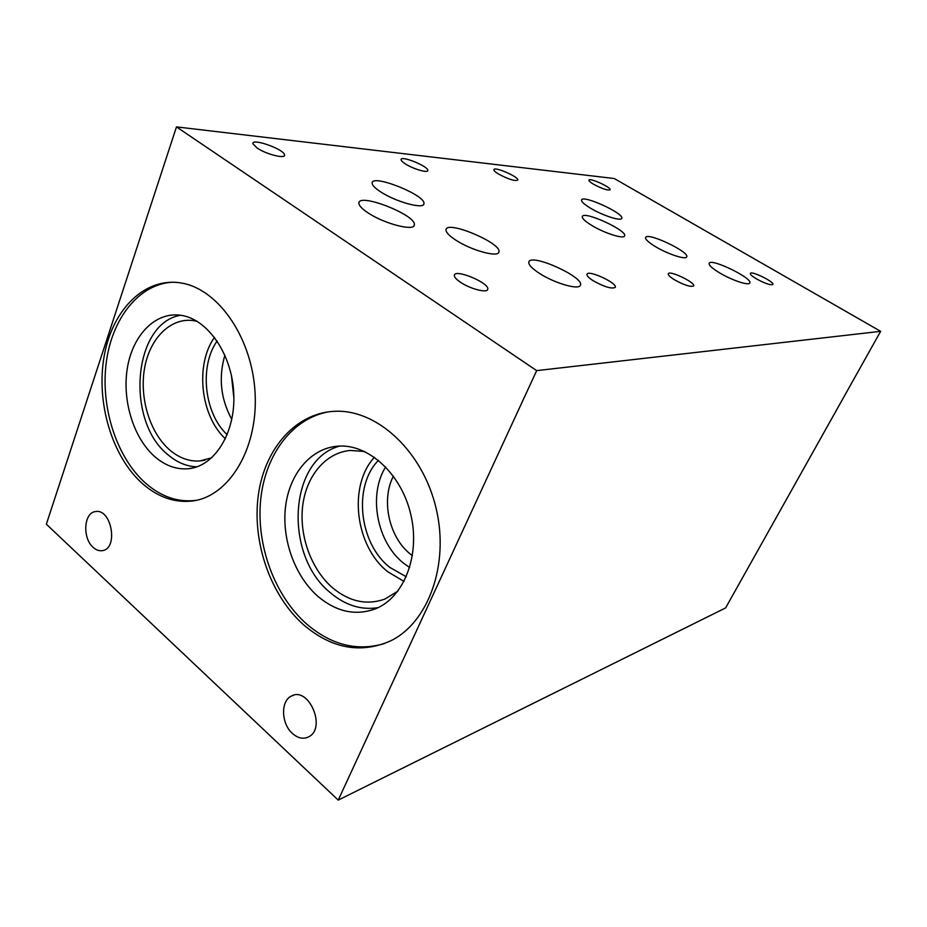 <?xml version="1.0" encoding="UTF-8"?>
<svg xmlns="http://www.w3.org/2000/svg" width="927" height="927" viewBox="0 0 927 927"><rect width="100%" height="100%" fill="white"/><g stroke="black" fill="none" stroke-linecap="round" stroke-linejoin="round"><path stroke-width="1.39" d="M591.82 225.47C585.018 221.298 581.855 218.297 582.33 216.478C583.998 210.464 628.367 230.985 624.531 236.014C623.523 239.259 604.311 233.129 591.82 225.47M614.265 178.529L880.65 331.333L536.675 370.626L176.478 126.895L614.265 178.529M719.943 273.083C711.994 268.274 708.425 264.96 709.213 263.141C711.901 258.1 754.358 279.131 749.607 283.187C748.077 285.655 731.739 280.128 719.943 273.083M655.667 246.756C648.355 242.306 645.018 239.189 645.632 237.393C647.799 231.935 690.847 252.55 686.583 257.022C685.32 259.838 667.73 254.044 655.667 246.756M590.58 208.227C584.172 204.346 581.171 201.588 581.565 199.942C582.967 194.473 625.099 213.87 621.681 218.413C620.858 221.402 602.504 215.446 590.58 208.227M593.697 184.322C590.337 182.329 588.749 180.927 588.923 180.128C589.526 177.428 611.75 187.602 610.117 189.815C607.637 190.614 602.168 188.784 593.697 184.322M498.587 174.067C495.331 172.086 493.767 170.614 493.871 169.687C494.195 166.153 519.294 177.08 517.787 180.081C514.856 181.31 508.459 179.305 498.587 174.067M674.624 279.873C669.92 276.964 667.811 274.89 668.321 273.674C670.012 270.163 696.513 283.129 693.523 286.026C690.43 287.127 684.126 285.076 674.624 279.873M756.606 278.969C751.982 276.211 749.908 274.322 750.383 273.326C751.959 270.696 775.459 282.48 772.77 284.566C770.21 285.261 764.821 283.395 756.606 278.969M367.868 212.746C362.005 208.842 359.027 205.678 358.911 203.256C358.1 192.179 416.733 215.157 414.323 224.855C414.763 231.634 384.149 223.824 367.868 212.746M539.595 273.465C531.797 268.39 528.216 264.543 528.842 261.935C531.125 252.886 585.516 277.66 580.325 285.365C578.83 290.232 554.647 283.268 539.595 273.465M455.783 240.116C449.027 235.667 445.76 232.202 446.003 229.699C446.826 219.815 502.689 243.523 498.865 252.074C498.239 257.764 471.322 250.417 455.783 240.116M380.661 191.866C375.029 188.181 372.179 185.273 372.121 183.117C371.542 173.442 426.223 195.273 423.929 203.697C424.288 209.629 395.91 202.005 380.661 191.866M405.62 164.056C402.573 162.121 401.055 160.638 401.055 159.595C400.858 155.122 428.958 166.582 427.799 170.487C427.973 173.279 413.523 169.12 405.62 164.056M257.138 148.053L252.944 143.789C251.275 137.555 284.554 149.363 284.531 154.948C285.759 159.189 266.316 154.369 257.138 148.053M460.545 282.306C456.188 279.363 454.126 276.999 454.357 275.238C455.134 268.459 490.348 283.384 487.706 289.351C487.162 293.268 470.279 288.957 460.545 282.306M593.35 280.835C588.657 277.833 586.559 275.609 587.023 274.172C588.645 269.595 618.274 283.546 615.18 287.44C611.542 289.073 604.253 286.872 593.35 280.835M536.675 370.626L338.228 800.105L46.35 524.207L176.478 126.895M338.228 800.105L725.621 607.915L880.65 331.333M142.828 483.952C111.993 456.872 95.805 402.306 104.23 355.794C112.457 309.259 145.342 276.373 181.912 283.129C219.108 289.502 252.932 339.328 255.157 394.52C257.741 449.722 228.61 496.571 192.561 500.974C174.902 503.025 158.32 497.347 142.828 483.952M303.94 625.111C270.197 595.412 251.727 541.507 258.424 494.462C265.052 447.463 297.046 411.53 337.046 411.229C378.622 410.568 423.06 452.318 436.142 508.494C449.537 564.589 428.355 622.701 390.464 640.951C360.673 653.917 331.831 648.633 303.94 625.111M93.106 547.324C82.167 537.996 83.87 512.364 95.585 511.588C111.576 508.367 118.633 548.657 102.422 550.626C99.212 551.159 96.107 550.059 93.106 547.324M292.364 733.408C281.159 723.628 280.499 700.905 291.356 696.096C308.401 686.05 326.617 727.452 309.039 736.664C303.627 739.514 298.077 738.425 292.364 733.408M196.675 500.244L195.574 500.406C177.926 502.457 161.356 496.802 145.887 483.442C116.86 457.961 100.591 408.077 106.141 363.407C111.611 318.761 139.015 283.592 172.967 282.202M155.249 457.046C133.604 438.506 121.866 400.476 127.405 367.787C132.816 335.064 155.284 311.773 180.429 315.226C207.37 318.564 232.132 354.068 233.766 393.604C235.701 433.152 214.334 466.802 187.972 468.772C176.397 469.618 165.493 465.702 155.249 457.046M197.034 466.802C186.872 466.513 177.324 462.608 168.401 455.087C125.261 421.785 132.735 323.268 180.568 315.25M211.831 457.764L199.861 460.939C189.351 461.634 179.432 458.089 170.116 450.302C150.197 433.454 139.374 398.749 144.45 368.853C149.409 338.923 170.035 317.602 193.083 320.545L197.08 321.275M225.423 438.83C200.499 415.956 194.913 364.763 214.496 337.289M227.219 434.74C204.207 413.627 199.062 366.316 217.138 340.974M231.808 419.433C220.661 398.923 218.355 377.486 224.913 355.134M233.882 398.147L231.472 375.632M384.798 643.465C357.451 651.588 331.472 645.157 306.825 624.184C274.612 595.864 256.176 545.435 260.649 499.954C265.122 454.52 292.712 417.451 329.861 411.623M318.448 596.826C294.948 576.64 281.576 539.514 285.551 506.629C289.502 473.755 310.777 448.17 337.822 446.165C368.193 443.616 401.356 473.616 410.788 514.45C420.51 555.215 404.114 597.37 375.586 608.772C355.898 616.003 336.849 612.017 318.448 596.826M378.123 607.637C361.437 610.302 345.678 605.458 330.846 593.106C283.535 555.991 288.413 459.352 339.827 446.061M397.857 591.194L384.867 599.062C366.976 605.412 349.676 601.774 332.967 588.135C311.426 569.85 299.085 536.084 302.665 506.061C306.2 476.038 325.597 452.596 350.29 450.452L364.612 451.495M404.045 581.426L387.961 571.878C355.145 546.432 347.903 485.667 374.462 457.266M406.281 576.791L389.919 567.451C359.016 543.628 352.77 485.98 378.506 460.325M409.688 567.556L403.836 563.396C376.872 542.504 367.949 494.948 385.667 466.907M412.422 555.702L410.846 554.485C389.085 537.718 380.788 500.232 393.419 476.119M414.323 224.855L413.929 225.84M423.929 203.697L423.616 204.473M284.531 154.948L284.195 155.875M192.561 500.974L195.574 500.406M187.972 468.772L193.222 467.926M199.861 460.939L204.971 460.14M291.356 696.096L293.535 695.273"/></g></svg>
